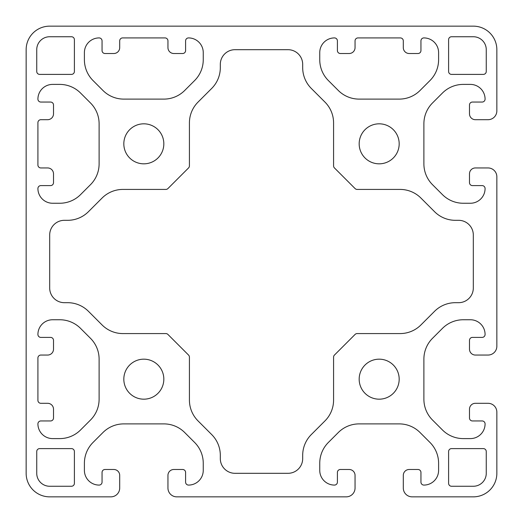 <?xml version="1.0" encoding="UTF-8"?>
<svg xmlns="http://www.w3.org/2000/svg" width="523" height="523" viewBox="0 0 523 523"><rect width="100%" height="100%" fill="white"/><g stroke="black" fill="none" stroke-linecap="round" stroke-linejoin="round"><path stroke-width="0.78" d="M448.603 39.683L448.603 71.455A2.942 2.942 0 0 0 451.545 74.397L483.317 74.397A2.942 2.942 0 0 0 486.259 71.455L486.259 49.685A12.944 12.944 0 0 0 473.315 36.741L451.545 36.741A2.942 2.942 0 0 0 448.603 39.683M110.876 496.85L49.685 496.85A23.535 23.535 0 0 1 26.15 473.315L26.15 49.685A23.535 23.535 0 0 1 49.685 26.15L473.315 26.15A23.535 23.535 0 0 1 496.85 49.685L496.85 110.876A8.826 8.826 0 0 1 488.024 119.702L475.374 119.702A5.884 5.884 0 0 1 469.491 113.818L469.491 104.992A2.942 2.942 0 0 1 472.432 102.05L482.141 102.05A2.942 2.942 0 0 0 485.083 99.109A14.709 14.709 0 0 0 470.373 84.399L463.267 84.399A29.419 29.419 0 0 0 442.465 93.016L432.508 102.972A29.419 29.419 0 0 0 423.892 123.774L423.892 163.876A29.419 29.419 0 0 0 432.508 184.678L442.465 194.634A29.419 29.419 0 0 0 463.267 203.251L470.373 203.251A14.709 14.709 0 0 0 485.083 188.542A2.942 2.942 0 0 0 482.141 185.6L472.432 185.6A2.942 2.942 0 0 1 469.491 182.658L469.491 173.832A5.884 5.884 0 0 1 475.374 167.948L488.024 167.948A8.826 8.826 0 0 1 496.85 176.774L496.85 346.226A8.826 8.826 0 0 1 488.024 355.052L475.374 355.052A5.884 5.884 0 0 1 469.491 349.168L469.491 340.342A2.942 2.942 0 0 1 472.432 337.4L482.141 337.4A2.942 2.942 0 0 0 485.083 334.459A14.709 14.709 0 0 0 470.373 319.749L463.267 319.749A29.419 29.419 0 0 0 442.465 328.366L432.508 338.322A29.419 29.419 0 0 0 423.892 359.124L423.892 399.226A29.419 29.419 0 0 0 432.508 420.028L442.465 429.984A29.419 29.419 0 0 0 463.267 438.601L470.373 438.601A14.709 14.709 0 0 0 485.083 423.892A2.942 2.942 0 0 0 482.141 420.95L472.432 420.95A2.942 2.942 0 0 1 469.491 418.008L469.491 409.182A5.884 5.884 0 0 1 475.374 403.298L488.024 403.298A8.826 8.826 0 0 1 496.85 412.124L496.85 473.315A23.535 23.535 0 0 1 473.315 496.85L412.124 496.85A8.826 8.826 0 0 1 403.298 488.024L403.298 475.374A5.884 5.884 0 0 1 409.182 469.491L418.008 469.491A2.942 2.942 0 0 1 420.95 472.432L420.95 482.141A2.942 2.942 0 0 0 423.892 485.083A14.709 14.709 0 0 0 438.601 470.373L438.601 463.267A29.419 29.419 0 0 0 429.984 442.465L420.028 432.508A29.419 29.419 0 0 0 399.226 423.892L359.124 423.892A29.419 29.419 0 0 0 338.322 432.508L328.366 442.465A29.419 29.419 0 0 0 319.749 463.267L319.749 470.373A14.709 14.709 0 0 0 334.459 485.083A2.942 2.942 0 0 0 337.4 482.141L337.4 472.432A2.942 2.942 0 0 1 340.342 469.491L349.168 469.491A5.884 5.884 0 0 1 355.052 475.374L355.052 488.024A8.826 8.826 0 0 1 346.226 496.85L176.774 496.85A8.826 8.826 0 0 1 167.948 488.024L167.948 475.374A5.884 5.884 0 0 1 173.832 469.491L182.658 469.491A2.942 2.942 0 0 1 185.6 472.432L185.6 482.141A2.942 2.942 0 0 0 188.542 485.083A14.709 14.709 0 0 0 203.251 470.373L203.251 463.267A29.419 29.419 0 0 0 194.634 442.465L184.678 432.508A29.419 29.419 0 0 0 163.876 423.892L123.774 423.892A29.419 29.419 0 0 0 102.972 432.508L93.016 442.465A29.419 29.419 0 0 0 84.399 463.267L84.399 470.373A14.709 14.709 0 0 0 99.109 485.083A2.942 2.942 0 0 0 102.05 482.141L102.05 472.432A2.942 2.942 0 0 1 104.992 469.491L113.818 469.491A5.884 5.884 0 0 1 119.702 475.374L119.702 488.024A8.826 8.826 0 0 1 110.876 496.85M163.83 379.175A20.005 20.005 0 0 1 133.823 396.499A20.005 20.005 0 0 1 133.823 361.851A20.005 20.005 0 0 1 163.83 379.175M399.18 379.175A20.005 20.005 0 0 1 369.173 396.499A20.005 20.005 0 0 1 369.173 361.851A20.005 20.005 0 0 1 399.18 379.175M399.18 143.825A20.005 20.005 0 0 1 369.173 161.149A20.005 20.005 0 0 1 369.173 126.501A20.005 20.005 0 0 1 399.18 143.825M163.83 143.825A20.005 20.005 0 0 1 133.823 161.149A20.005 20.005 0 0 1 133.823 126.501A20.005 20.005 0 0 1 163.83 143.825M483.317 448.603L451.545 448.603A2.942 2.942 0 0 0 448.603 451.545L448.603 483.317A2.942 2.942 0 0 0 451.545 486.259L473.315 486.259A12.944 12.944 0 0 0 486.259 473.315L486.259 451.545A2.942 2.942 0 0 0 483.317 448.603M188.561 167.929L167.929 188.561A2.942 2.942 0 0 1 165.85 189.424L122.892 189.424A29.419 29.419 0 0 0 102.09 198.04L88.433 211.697A29.419 29.419 0 0 1 67.63 220.314L64.394 220.314A14.709 14.709 0 0 0 49.685 235.023L49.685 287.977A14.709 14.709 0 0 0 64.394 302.686L67.63 302.686A29.419 29.419 0 0 1 88.433 311.303L102.09 324.96A29.419 29.419 0 0 0 122.892 333.576L165.85 333.576A2.942 2.942 0 0 1 167.929 334.439L188.561 355.071A2.942 2.942 0 0 1 189.424 357.15L189.424 400.108A29.419 29.419 0 0 0 198.04 420.91L211.697 434.567A29.419 29.419 0 0 1 220.314 455.37L220.314 458.606A14.709 14.709 0 0 0 235.023 473.315L287.977 473.315A14.709 14.709 0 0 0 302.686 458.606L302.686 455.37A29.419 29.419 0 0 1 311.303 434.567L324.96 420.91A29.419 29.419 0 0 0 333.576 400.108L333.576 357.15A2.942 2.942 0 0 1 334.439 355.071L355.071 334.439A2.942 2.942 0 0 1 357.15 333.576L400.108 333.576A29.419 29.419 0 0 0 420.91 324.96L434.567 311.303A29.419 29.419 0 0 1 455.37 302.686L458.606 302.686A14.709 14.709 0 0 0 473.315 287.977L473.315 235.023A14.709 14.709 0 0 0 458.606 220.314L455.37 220.314A29.419 29.419 0 0 1 434.567 211.697L420.91 198.04A29.419 29.419 0 0 0 400.108 189.424L357.15 189.424A2.942 2.942 0 0 1 355.071 188.561L334.439 167.929A2.942 2.942 0 0 1 333.576 165.85L333.576 122.892A29.419 29.419 0 0 0 324.96 102.09L311.303 88.433A29.419 29.419 0 0 1 302.686 67.63L302.686 64.394A14.709 14.709 0 0 0 287.977 49.685L235.023 49.685A14.709 14.709 0 0 0 220.314 64.394L220.314 67.63A29.419 29.419 0 0 1 211.697 88.433L198.04 102.09A29.419 29.419 0 0 0 189.424 122.892L189.424 165.85A2.942 2.942 0 0 1 188.561 167.929M93.016 80.535L102.972 90.492A29.419 29.419 0 0 0 123.774 99.109L163.876 99.109A29.419 29.419 0 0 0 184.678 90.492L194.634 80.535A29.419 29.419 0 0 0 203.251 59.733L203.251 52.627A14.709 14.709 0 0 0 188.542 37.918A2.942 2.942 0 0 0 185.6 40.859L185.6 50.568A2.942 2.942 0 0 1 182.658 53.509L173.832 53.509A5.884 5.884 0 0 1 167.948 47.626L167.948 40.859A2.942 2.942 0 0 0 165.007 37.918L122.644 37.918A2.942 2.942 0 0 0 119.702 40.859L119.702 47.626A5.884 5.884 0 0 1 113.818 53.509L104.992 53.509A2.942 2.942 0 0 1 102.05 50.568L102.05 40.859A2.942 2.942 0 0 0 99.109 37.918A14.709 14.709 0 0 0 84.399 52.627L84.399 59.733A29.419 29.419 0 0 0 93.016 80.535M90.492 420.028L80.535 429.984A29.419 29.419 0 0 1 59.733 438.601L52.627 438.601A14.709 14.709 0 0 1 37.918 423.892A2.942 2.942 0 0 1 40.859 420.95L50.568 420.95A2.942 2.942 0 0 0 53.509 418.008L53.509 409.182A5.884 5.884 0 0 0 47.626 403.298L40.859 403.298A2.942 2.942 0 0 1 37.918 400.357L37.918 357.994A2.942 2.942 0 0 1 40.859 355.052L47.626 355.052A5.884 5.884 0 0 0 53.509 349.168L53.509 340.342A2.942 2.942 0 0 0 50.568 337.4L40.859 337.4A2.942 2.942 0 0 1 37.918 334.459A14.709 14.709 0 0 1 52.627 319.749L59.733 319.749A29.419 29.419 0 0 1 80.535 328.366L90.492 338.322A29.419 29.419 0 0 1 99.109 359.124L99.109 399.226A29.419 29.419 0 0 1 90.492 420.028M52.627 203.251L59.733 203.251A29.419 29.419 0 0 0 80.535 194.634L90.492 184.678A29.419 29.419 0 0 0 99.109 163.876L99.109 123.774A29.419 29.419 0 0 0 90.492 102.972L80.535 93.016A29.419 29.419 0 0 0 59.733 84.399L52.627 84.399A14.709 14.709 0 0 0 37.918 99.109A2.942 2.942 0 0 0 40.859 102.05L50.568 102.05A2.942 2.942 0 0 1 53.509 104.992L53.509 113.818A5.884 5.884 0 0 1 47.626 119.702L40.859 119.702A2.942 2.942 0 0 0 37.918 122.644L37.918 165.007A2.942 2.942 0 0 0 40.859 167.948L47.626 167.948A5.884 5.884 0 0 1 53.509 173.832L53.509 182.658A2.942 2.942 0 0 1 50.568 185.6L40.859 185.6A2.942 2.942 0 0 0 37.918 188.542A14.709 14.709 0 0 0 52.627 203.251M328.366 80.535L338.322 90.492A29.419 29.419 0 0 0 359.124 99.109L399.226 99.109A29.419 29.419 0 0 0 420.028 90.492L429.984 80.535A29.419 29.419 0 0 0 438.601 59.733L438.601 52.627A14.709 14.709 0 0 0 423.892 37.918A2.942 2.942 0 0 0 420.95 40.859L420.95 50.568A2.942 2.942 0 0 1 418.008 53.509L409.182 53.509A5.884 5.884 0 0 1 403.298 47.626L403.298 40.859A2.942 2.942 0 0 0 400.357 37.918L357.994 37.918A2.942 2.942 0 0 0 355.052 40.859L355.052 47.626A5.884 5.884 0 0 1 349.168 53.509L340.342 53.509A2.942 2.942 0 0 1 337.4 50.568L337.4 40.859A2.942 2.942 0 0 0 334.459 37.918A14.709 14.709 0 0 0 319.749 52.627L319.749 59.733A29.419 29.419 0 0 0 328.366 80.535M74.397 39.683L74.397 71.455A2.942 2.942 0 0 1 71.455 74.397L39.683 74.397A2.942 2.942 0 0 1 36.741 71.455L36.741 49.685A12.944 12.944 0 0 1 49.685 36.741L71.455 36.741A2.942 2.942 0 0 1 74.397 39.683M74.397 483.317L74.397 451.545A2.942 2.942 0 0 0 71.455 448.603L39.683 448.603A2.942 2.942 0 0 0 36.741 451.545L36.741 473.315A12.944 12.944 0 0 0 49.685 486.259L71.455 486.259A2.942 2.942 0 0 0 74.397 483.317"/></g></svg>
